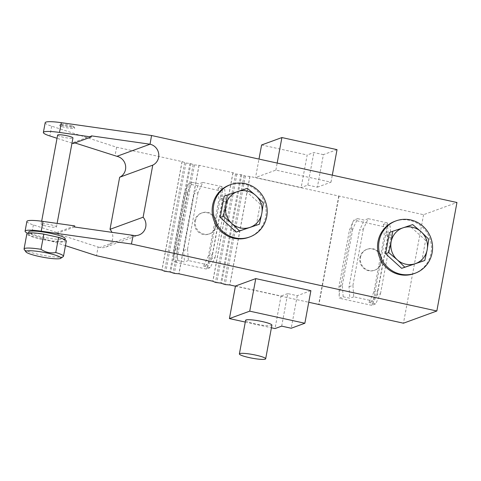 <?xml version="1.0" encoding="UTF-8"?>
<svg xmlns="http://www.w3.org/2000/svg" width="481" height="481" viewBox="0 0 481 481"><rect width="100%" height="100%" fill="white"/><g stroke="black" fill="none" stroke-linecap="round" stroke-linejoin="round"><path stroke-width="0.36" stroke-dasharray="2.4 1.8" d="M412.692 224.597L389.556 232.443M421.651 261.646L425.601 240.344L428.739 239.201M425.601 240.344L409.553 225.745M394.925 221.284A27.856 26.858 -110.1 0 1 421.825 226.623A27.856 26.858 -110.1 0 1 430.994 253.265A27.856 26.858 -110.1 0 1 414.057 273.617M229.551 185.011A27.856 26.858 -110.1 0 1 256.451 190.35A27.856 26.858 -110.1 0 1 265.614 216.991A27.856 26.858 -110.1 0 1 248.677 237.343M247.312 188.324L224.176 196.17M256.277 225.373L260.221 204.076L263.36 202.928M260.221 204.076L244.174 189.472M65.175 238.63A18.5 2.567 10.5 0 1 53.974 238.943A18.5 2.567 10.5 0 1 34.5 234.89A18.5 2.567 10.5 0 1 28.8 231.89M235.425 286.189L308.742 302.266M27.609 233.207A22.288 3.096 -169.5 0 0 31.572 234.692L65.458 245.665M235.456 286.033L281.036 296.031L275.006 328.577M281.68 326.142L287.716 293.59L297.258 295.683L310.888 290.698M287.716 293.59L281.036 296.031M337.031 149.645L323.4 154.629L317.364 187.181L307.822 185.089L301.148 187.53L255.561 177.531L258.982 159.079M317.364 187.181L331 182.197L275.872 170.106L255.561 177.531M45.184 122.697A22.288 3.096 -169.5 0 0 51.677 126.19L116.612 147.216L182.137 161.586L185.973 163.047L189.935 163.432L194.45 164.905L199.098 165.308L233.02 172.745L235.552 173.924L241.721 174.789L245.34 176.07L249.982 176.467L423.563 214.7L456.95 202.501M61.833 126.599A7.798 1.082 10.5 0 1 59.536 125.198A7.798 1.082 10.5 0 1 64.658 125.27A7.798 1.082 10.5 0 1 72.366 126.912A7.798 1.082 10.5 0 1 74.717 128.012A7.798 1.082 10.5 0 1 70.539 128.367A7.798 1.082 10.5 0 1 61.833 126.599M26.888 221.434A22.288 3.096 -169.5 0 0 33.381 224.928L56.764 232.503L56.566 233.586L98.112 247.036L96.501 255.718M74.922 142.917L73.455 142.442L73.256 143.53M72 143.122L57.029 138.275M116.612 147.216L115.007 155.898M182.137 161.586L162.025 270.088M98.112 247.036L100.03 247.456A11.141 10.744 69.9 0 0 105.868 247.072A11.141 10.744 69.9 0 0 111.893 232.329M182.022 161.628L161.923 270.069M184.668 162.758L164.562 271.266M185.973 163.047L165.861 271.549M193.152 164.622L173.04 273.124M194.45 164.905L174.344 273.406M198.984 165.35L178.872 273.851M199.098 165.308L178.992 273.809M195.406 220.953A11.141 10.744 -110.1 0 1 202.182 212.812A11.141 10.744 -110.1 0 1 216.095 219.589A11.141 10.744 -110.1 0 1 209.83 233.742A11.141 10.744 -110.1 0 1 199.074 231.608A11.141 10.744 -110.1 0 1 195.406 220.953M233.02 172.745L212.915 281.253M232.906 172.787L212.806 281.229M235.552 173.924L215.446 282.425M236.856 174.206L216.745 282.708M244.035 175.781L223.924 284.283M245.34 176.07L225.228 284.572M249.867 176.509L229.762 285.011M249.982 176.467L229.876 284.968M339.033 196.001L318.921 304.503M338.756 196.104L318.675 304.449M360.503 257.329A11.141 10.744 -110.1 0 1 367.28 249.188A11.141 10.744 -110.1 0 1 381.192 255.964A11.141 10.744 -110.1 0 1 374.927 270.118A11.141 10.744 -110.1 0 1 364.171 267.983A11.141 10.744 -110.1 0 1 360.503 257.329M423.563 214.7L403.451 323.202M74.555 227.008L56.566 233.586M74.753 225.926L56.764 232.503M43.53 225.336A7.798 1.082 10.5 0 1 41.132 224.074A7.798 1.082 10.5 0 1 45.851 223.942A7.798 1.082 10.5 0 1 54.064 225.649A7.798 1.082 10.5 0 1 56.469 226.918A7.798 1.082 10.5 0 1 51.744 227.044A7.798 1.082 10.5 0 1 43.53 225.336M57.618 135.101A7.798 1.082 -169.5 0 0 60.023 136.363A7.798 1.082 -169.5 0 0 68.236 138.077A7.798 1.082 -169.5 0 0 72.956 137.945M91.45 135.87L73.455 142.442M173.629 250.252L176.966 249.032L177.796 260.504L173.9 261.929L173.629 250.252L184.085 193.831L188.378 183.808L192.274 182.383L187.422 192.61L184.085 193.831M173.689 259.018L187.151 186.4M207.612 266.462L206.385 269.053L210.275 267.628L215.127 257.401L211.79 258.622L207.612 266.462L221.074 193.843L222.246 202.2L225.589 200.98L224.759 189.508L220.863 190.933L188.378 183.808M211.79 258.622L222.246 202.2M215.127 257.401L225.589 200.98M176.966 249.032L187.422 192.61M220.863 190.933L221.074 193.843M206.385 269.053L173.9 261.929M218.079 188.047L218.909 199.519L222.805 198.094L221.975 186.622L218.079 188.047L224.759 189.508M208.453 255.94L203.601 266.167L207.491 264.742L212.343 254.515L208.453 255.94L218.909 199.519M203.601 266.167L210.275 267.628M192.274 182.383L198.954 183.85L202.85 182.425L197.998 192.653L194.102 194.077L198.954 183.85M177.796 260.504L184.476 261.971L183.646 250.499L194.102 194.077M212.343 254.515L222.805 198.094M183.646 250.499L187.542 249.074L188.372 260.546L207.491 264.742M188.372 260.546L184.476 261.971M187.542 249.074L197.998 192.653M202.85 182.425L221.975 186.622M215.771 225.908A11.141 10.744 -110.1 0 1 208.994 234.049A11.141 10.744 -110.1 0 1 198.238 231.914A11.141 10.744 -110.1 0 1 194.571 221.26A11.141 10.744 -110.1 0 1 201.347 213.119A11.141 10.744 -110.1 0 1 212.103 215.254A11.141 10.744 -110.1 0 1 215.771 225.908M339.003 286.526L342.34 285.305L343.169 296.777L339.279 298.202L339.003 286.526L349.459 230.104L353.757 220.082L357.654 218.657L352.801 228.884L349.459 230.104M339.069 295.292L352.525 222.673M372.991 302.735L371.759 305.327L375.655 303.902L380.507 293.675L377.17 294.895L372.991 302.735L386.447 230.116L387.626 238.474L390.963 237.253L390.133 225.781L386.237 227.206L353.757 220.082M377.17 294.895L387.626 238.474M380.507 293.675L390.963 237.253M342.34 285.305L352.801 228.884M386.237 227.206L386.447 230.116M371.759 305.327L339.279 298.202M383.453 224.314L384.283 235.786L388.179 234.367L387.349 222.889L383.453 224.314L390.133 225.781M373.827 292.207L368.975 302.435L372.871 301.016L377.723 290.789L373.827 292.207L384.283 235.786M368.975 302.435L375.655 303.902M357.654 218.657L364.327 220.124L368.224 218.699L363.371 228.926L359.475 230.351L364.327 220.124M343.169 296.777L349.849 298.244L349.02 286.772L359.475 230.351M377.723 290.789L388.179 234.367M349.02 286.772L352.916 285.347L353.745 296.819L372.871 301.016M353.745 296.819L349.849 298.244M352.916 285.347L363.371 228.926M368.224 218.699L387.349 222.889M381.15 262.181A11.141 10.744 -110.1 0 1 374.374 270.322A11.141 10.744 -110.1 0 1 363.612 268.188A11.141 10.744 -110.1 0 1 359.944 257.533A11.141 10.744 -110.1 0 1 366.72 249.392A11.141 10.744 -110.1 0 1 377.483 251.527A11.141 10.744 -110.1 0 1 381.15 262.181M245.286 322.06L271.422 327.795M245.611 320.304A13.372 1.858 -169.5 0 0 255.417 323.96A13.372 1.858 -169.5 0 0 271.476 325.529A13.372 1.858 -169.5 0 0 271.903 325.174M297.258 295.683L291.221 328.234M71.813 125.806A6.686 0.926 10.5 0 1 73.833 126.75A6.686 0.926 10.5 0 1 70.244 127.05A6.686 0.926 10.5 0 1 62.789 125.541A6.686 0.926 10.5 0 1 60.816 124.338A6.686 0.926 10.5 0 1 65.206 124.399A6.686 0.926 10.5 0 1 71.813 125.806M59.079 237.8A18.5 2.567 10.5 0 1 64.773 240.801A18.5 2.567 10.5 0 1 53.577 241.107A18.5 2.567 10.5 0 1 34.097 237.061A18.5 2.567 10.5 0 1 28.397 234.061A18.5 2.567 10.5 0 1 51.202 235.738A18.5 2.567 10.5 0 1 59.079 237.8M66.306 241.083A20.058 2.784 10.5 0 1 54.167 241.42A20.058 2.784 10.5 0 1 33.045 237.031A20.058 2.784 10.5 0 1 26.864 233.772M63.227 256.62A20.058 2.784 10.5 0 1 50.048 256.445A20.058 2.784 10.5 0 1 30.231 252.218A20.058 2.784 10.5 0 1 24.176 249.386M331 182.197L332.305 175.162M275.872 170.106L277.176 163.071M261.598 144.979L307.179 154.978L301.148 187.53M323.4 154.629L313.859 152.537L307.179 154.978M307.822 185.089L313.859 152.537M33.381 224.928L31.572 234.692M51.677 126.19L49.868 135.961M189.935 163.432L169.823 271.933M190.837 163.63L170.725 272.132M240.819 174.597L220.713 283.099M241.721 174.789L221.609 283.297M133.141 235.359L100.03 247.456M105.868 247.072L138.973 234.975M202.182 212.812L201.347 213.119M209.83 233.742L208.994 234.049M367.28 249.188L366.72 249.392M374.927 270.118L374.374 270.322M56.469 226.918L57.119 223.412M41.132 224.074L41.661 221.218M73.833 126.75L74.717 128.012M60.816 124.338L59.536 125.198M64.773 240.801L64.971 239.742M28.397 234.061L28.595 232.996"/><path stroke-width="0.72" d="M415.217 263.69A18.945 18.26 -110.1 0 1 397.192 259.74A18.945 18.26 -110.1 0 1 391.143 241.787A18.945 18.26 -110.1 0 1 403.114 227.79A18.945 18.26 -110.1 0 1 421.134 231.746A18.945 18.26 -110.1 0 1 427.188 249.693A18.945 18.26 -110.1 0 1 415.217 263.69L424.789 260.498L427.188 249.693L428.739 239.201L421.134 231.746L412.692 224.597L392.694 231.295L391.143 241.787L388.744 252.591L397.192 259.74L404.798 267.195L415.217 263.69M404.798 267.195L401.659 268.344L385.606 253.74L389.556 232.443L392.694 231.295M385.606 253.74L388.744 252.591M424.789 260.498L401.659 268.344M400.577 274.17A27.856 26.858 -110.1 0 1 378.733 248.815A27.856 26.858 -110.1 0 1 396.043 220.875A27.856 26.858 -110.1 0 1 430.826 237.824A27.856 26.858 -110.1 0 1 415.169 273.208A27.856 26.858 -110.1 0 1 400.577 274.17M415.169 273.208L414.057 273.617A27.856 26.858 -110.1 0 1 399.464 274.573A27.856 26.858 -110.1 0 1 377.621 249.218A27.856 26.858 -110.1 0 1 394.925 221.284L396.043 220.875M249.789 236.935L248.677 237.343A27.856 26.858 -110.1 0 1 234.085 238.305A27.856 26.858 -110.1 0 1 212.241 212.945A27.856 26.858 -110.1 0 1 229.551 185.011L230.664 184.608A27.856 26.858 -110.1 0 1 265.452 201.551A27.856 26.858 -110.1 0 1 249.789 236.935A27.856 26.858 -110.1 0 1 235.197 237.897A27.856 26.858 -110.1 0 1 213.354 212.542A27.856 26.858 -110.1 0 1 230.664 184.608M308.742 302.266L403.451 323.202L436.838 311.003L456.95 202.501L151.557 135.516L150.03 144.216A11.141 10.744 -110.1 0 1 158.712 153.842A11.141 10.744 -110.1 0 1 152.772 165.139L143.116 217.22A11.141 10.744 -110.1 0 1 138.973 234.975A11.141 10.744 -110.1 0 1 133.141 235.359L131.445 244.017L41.21 231.175A22.288 3.096 -169.5 0 0 25.078 231.199A22.288 3.096 -169.5 0 0 27.609 233.207M436.838 311.003L131.445 244.017M249.837 227.423A18.945 18.26 -110.1 0 1 231.818 223.467A18.945 18.26 -110.1 0 1 225.769 205.519A18.945 18.26 -110.1 0 1 237.74 191.516A18.945 18.26 -110.1 0 1 255.76 195.472A18.945 18.26 -110.1 0 1 261.808 213.42A18.945 18.26 -110.1 0 1 249.837 227.423L259.415 224.224L261.808 213.42L263.36 202.928L255.76 195.472L247.312 188.324L227.321 195.021L225.769 205.519L223.37 216.324L231.818 223.467L239.418 230.922L249.837 227.423M239.418 230.922L236.279 232.07L220.232 217.466L224.176 196.17L227.321 195.021M220.232 217.466L223.37 216.324M259.415 224.224L236.279 232.07M28.595 232.996L28.8 231.89A18.5 2.567 10.5 0 1 40.001 231.577A18.5 2.567 10.5 0 1 59.482 235.63A18.5 2.567 10.5 0 1 65.175 238.63L64.971 239.742M65.458 245.665L96.501 255.718L162.025 270.088L164.562 271.266L169.823 271.933L174.344 273.406L178.992 273.809L212.915 281.253L215.446 282.425L220.713 283.099L225.228 284.572L229.876 284.968L235.425 286.189M271.422 327.795L275.006 328.577L281.68 326.142L291.221 328.234L304.858 323.25L310.888 290.698L255.766 278.607L235.456 286.033L229.419 318.584L245.286 322.06M151.557 135.516L61.315 122.673A22.288 3.096 -169.5 0 0 45.184 122.697L43.374 132.461A22.288 3.096 10.5 0 1 59.506 132.437L91.246 136.953L91.45 135.87L149.946 144.198M133.057 235.341L74.555 227.008L74.753 225.926L43.019 221.404A22.288 3.096 -169.5 0 0 26.888 221.434L25.078 231.199M57.029 138.275L49.868 135.961A22.288 3.096 10.5 0 1 43.374 132.461M91.246 136.953L73.256 143.53L72 143.122M111.893 232.329A11.141 10.744 69.9 0 0 110.011 229.323L119.661 177.242A11.141 10.744 69.9 0 0 125.601 165.939A11.141 10.744 69.9 0 0 116.919 156.319L74.922 142.917M57.119 223.412L72.956 137.945A7.798 1.082 -169.5 0 0 70.557 136.676A7.798 1.082 -169.5 0 0 62.344 134.969A7.798 1.082 -169.5 0 0 57.618 135.101L41.661 221.218M152.772 165.139L119.661 177.242M143.116 217.22L110.011 229.323M304.858 323.25L249.729 311.159L229.419 318.584M265.674 358.814L271.903 325.174A13.372 1.858 -169.5 0 0 259.097 320.911A13.372 1.858 -169.5 0 0 245.611 320.304L239.376 353.938A13.372 1.858 10.5 0 1 252.862 354.545A13.372 1.858 10.5 0 1 265.674 358.814A13.372 1.858 10.5 0 1 249.188 357.593A13.372 1.858 10.5 0 1 239.376 353.938M249.729 311.159L255.766 278.607M41.011 249.314C45.557 252.387 50.475 253.469 55.766 252.549L58.586 237.361L43.825 234.121A20.058 2.784 10.5 0 0 26.864 233.772L24.05 248.966A20.058 2.784 10.5 0 1 41.011 249.314L43.825 234.121M58.586 237.361A20.058 2.784 10.5 0 1 60.131 237.83A20.058 2.784 10.5 0 1 66.306 241.083L63.492 256.277A20.058 2.784 10.5 0 1 63.227 256.62L60.66 258.345A17.827 2.477 10.5 0 1 48.948 258.189A17.827 2.477 10.5 0 1 31.331 254.431A17.827 2.477 10.5 0 1 25.95 251.912A17.827 2.477 10.5 0 1 34.957 251.052A17.827 2.477 10.5 0 1 54.467 254.852A17.827 2.477 10.5 0 1 55.405 255.146A17.827 2.477 10.5 0 1 60.66 258.345M55.766 252.549A20.058 2.784 10.5 0 1 56.253 252.693A20.058 2.784 10.5 0 1 57.317 253.018A20.058 2.784 10.5 0 1 63.492 256.277M25.95 251.912L24.176 249.386A20.058 2.784 10.5 0 1 24.05 248.966M332.305 175.162L337.031 149.645L281.908 137.554L261.598 144.979L258.982 159.079M277.176 163.071L281.908 137.554M61.315 122.673L59.506 132.437M43.019 221.404L41.21 231.175M150.03 144.216L116.919 156.319"/></g></svg>
